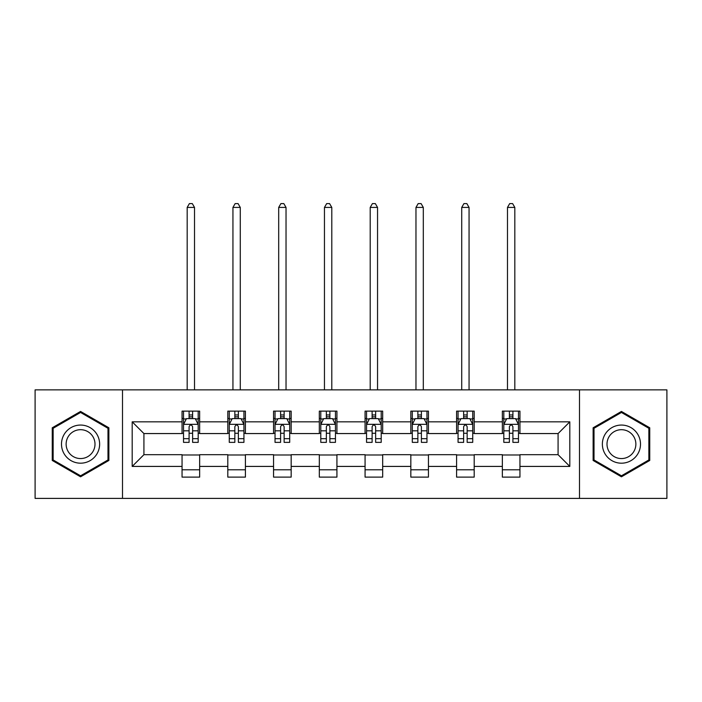 <?xml version="1.0" encoding="UTF-8"?>
<svg xmlns="http://www.w3.org/2000/svg" width="702" height="702" viewBox="0 0 702 702"><rect width="100%" height="100%" fill="white"/><g stroke="black" fill="none" stroke-linecap="round" stroke-linejoin="round"><path stroke-width="1.05" d="M579.492 498.394L666.9 498.394L666.9 389.864L579.492 389.864L579.492 498.394L122.508 498.394L122.508 389.864L35.1 389.864L35.1 498.394L122.508 498.394M579.492 389.864L122.508 389.864M519.945 421.832L519.945 411.126L502.351 411.126L502.351 421.832L474.192 421.832L474.192 411.126L456.59 411.126L456.59 421.832L428.439 421.832L428.439 411.126L410.837 411.126L410.837 421.832L382.678 421.832L382.678 411.126L365.075 411.126L365.075 421.832L336.925 421.832L336.925 411.126L319.322 411.126L319.322 421.832L291.163 421.832L291.163 411.126L273.561 411.126L273.561 421.832L245.41 421.832L245.41 411.126L227.808 411.126L227.808 421.832L199.649 421.832L199.649 411.126L182.055 411.126L182.055 421.832L132.187 421.832L132.187 466.418L143.919 454.685L182.055 454.685L182.055 477.123L199.649 477.123L199.649 454.685L227.808 454.685L227.808 477.123L245.41 477.123L245.41 454.685L273.561 454.685L273.561 477.123L291.163 477.123L291.163 454.685L319.322 454.685L319.322 477.123L336.925 477.123L336.925 454.685L365.075 454.685L365.075 477.123L382.678 477.123L382.678 454.685L410.837 454.685L410.837 477.123L428.439 477.123L428.439 454.685L456.59 454.685L456.59 477.123L474.192 477.123L474.192 454.685L502.351 454.685L502.351 477.123L519.945 477.123L519.945 454.685L558.081 454.685L558.081 433.564L519.945 433.564L519.945 421.832L569.813 421.832L569.813 466.418L519.945 466.418M502.351 466.418L474.192 466.418M456.59 466.418L428.439 466.418M410.837 466.418L382.678 466.418M365.075 466.418L336.925 466.418M319.322 466.418L291.163 466.418M273.561 466.418L245.41 466.418M227.808 466.418L199.649 466.418M182.055 466.418L132.187 466.418M502.351 421.832L502.351 433.564L474.192 433.564L474.192 421.832M456.59 421.832L456.59 433.564L428.439 433.564L428.439 421.832M410.837 421.832L410.837 433.564L382.678 433.564L382.678 421.832M365.075 421.832L365.075 433.564L336.925 433.564L336.925 421.832M319.322 421.832L319.322 433.564L291.163 433.564L291.163 421.832M273.561 421.832L273.561 433.564L245.41 433.564L245.41 421.832M227.808 421.832L227.808 433.564L199.649 433.564L199.649 421.832M182.055 421.832L182.055 433.564L143.919 433.564L132.187 421.832M143.919 433.564L143.919 454.685M569.813 466.418L558.081 454.685M558.081 433.564L569.813 421.832M182.055 418.462L183.52 418.462M189.092 418.462L192.611 418.462M198.183 418.462L199.649 418.462M182.055 433.274L183.52 433.274M189.092 433.274L192.611 433.274M198.183 433.274L199.649 433.274M182.055 454.984L199.649 454.984M182.055 469.796L199.649 469.796M227.808 454.984L245.41 454.984M227.808 469.796L245.41 469.796M227.808 418.462L229.273 418.462M234.845 418.462L238.364 418.462M243.936 418.462L245.41 418.462M227.808 433.274L229.273 433.274M234.845 433.274L238.364 433.274M243.936 433.274L245.41 433.274M273.561 454.984L291.163 454.984M273.561 469.796L291.163 469.796M273.561 418.462L275.035 418.462M280.607 418.462L284.126 418.462M289.698 418.462L291.163 418.462M273.561 433.274L275.035 433.274M280.607 433.274L284.126 433.274M289.698 433.274L291.163 433.274M319.322 454.984L336.925 454.984M319.322 469.796L336.925 469.796M319.322 418.462L320.788 418.462M326.36 418.462L329.879 418.462M335.451 418.462L336.925 418.462M319.322 433.274L320.788 433.274M326.36 433.274L329.879 433.274M335.451 433.274L336.925 433.274M365.075 454.984L382.678 454.984M365.075 469.796L382.678 469.796M365.075 418.462L366.549 418.462M372.121 418.462L375.64 418.462M381.212 418.462L382.678 418.462M365.075 433.274L366.549 433.274M372.121 433.274L375.64 433.274M381.212 433.274L382.678 433.274M410.837 454.984L428.439 454.984M410.837 469.796L428.439 469.796M410.837 418.462L412.302 418.462M417.874 418.462L421.393 418.462M426.965 418.462L428.439 418.462M410.837 433.274L412.302 433.274M417.874 433.274L421.393 433.274M426.965 433.274L428.439 433.274M456.59 454.984L474.192 454.984M456.59 469.796L474.192 469.796M456.59 418.462L458.064 418.462M463.636 418.462L467.155 418.462M472.727 418.462L474.192 418.462M456.59 433.274L458.064 433.274M463.636 433.274L467.155 433.274M472.727 433.274L474.192 433.274M502.351 454.984L519.945 454.984M502.351 469.796L519.945 469.796M502.351 418.462L503.817 418.462M509.389 418.462L512.908 418.462M518.48 418.462L519.945 418.462M502.351 433.274L503.817 433.274M509.389 433.274L512.908 433.274M518.48 433.274L519.945 433.274M80.563 476.807L108.871 460.468L108.871 427.781L80.563 411.442L52.255 427.781L52.255 460.468L80.563 476.807M649.745 427.781L621.437 411.442L593.129 427.781L593.129 460.468L621.437 476.807L649.745 460.468L649.745 427.781M192.611 414.943L189.092 414.943M198.183 438.689L192.611 438.689L192.611 442.365L198.183 442.365L198.183 424.473L195.253 418.611L186.451 418.611L183.52 424.473L183.52 442.365L189.092 442.365L189.092 438.689L183.52 438.689M183.52 424.473L183.52 411.126M198.183 424.473L198.183 411.126M189.092 418.611L189.092 411.126M192.611 411.126L192.611 418.611M192.611 438.689L192.611 426.676C191.435 424.412 190.268 424.412 189.092 426.676L189.092 438.689M194.515 389.864L194.515 207.423L187.18 207.423L187.18 389.864M187.18 207.423L189.382 203.606L192.313 203.606L194.515 207.423M97.078 453.659A19.068 19.068 0 0 0 90.093 427.615A19.068 19.068 0 0 0 64.049 434.591A19.068 19.068 0 0 0 71.034 460.635A19.068 19.068 0 0 0 97.078 453.659M93.068 451.342A14.435 14.435 0 0 0 87.785 431.625A14.435 14.435 0 0 0 68.059 436.907A14.435 14.435 0 0 0 73.35 456.625A14.435 14.435 0 0 0 93.068 451.342M53.141 459.959L53.141 428.29L80.563 412.46L107.985 428.29L107.985 459.959L80.563 475.798L53.141 459.959M621.437 425.061A19.068 19.068 0 0 0 602.369 444.129A19.068 19.068 0 0 0 621.437 463.197A19.068 19.068 0 0 0 640.505 444.129A19.068 19.068 0 0 0 621.437 425.061M621.437 429.694A14.435 14.435 0 0 0 607.002 444.129A14.435 14.435 0 0 0 621.437 458.564A14.435 14.435 0 0 0 635.872 444.129A14.435 14.435 0 0 0 621.437 429.694M648.859 459.959L621.437 475.798L594.015 459.959L594.015 428.29L621.437 412.46L648.859 428.29L648.859 459.959M238.364 414.943L234.845 414.943M243.936 438.689L238.364 438.689L238.364 442.365L243.936 442.365L243.936 424.473L241.005 418.611L232.204 418.611L229.273 424.473L229.273 442.365L234.845 442.365L234.845 438.689L229.273 438.689M229.273 424.473L229.273 411.126M243.936 424.473L243.936 411.126M234.845 418.611L234.845 411.126M238.364 411.126L238.364 418.611M238.364 438.689L238.364 426.676C237.197 424.412 236.021 424.412 234.845 426.676L234.845 438.689M240.277 389.864L240.277 207.423L232.941 207.423L232.941 389.864M232.941 207.423L235.144 203.606L238.075 203.606L240.277 207.423M284.126 414.943L280.607 414.943M289.698 438.689L284.126 438.689L284.126 442.365L289.698 442.365L289.698 424.473L286.767 418.611L277.966 418.611L275.035 424.473L275.035 442.365L280.607 442.365L280.607 438.689L275.035 438.689M275.035 424.473L275.035 411.126M289.698 424.473L289.698 411.126M280.607 418.611L280.607 411.126M284.126 411.126L284.126 418.611M284.126 438.689L284.126 426.676C282.95 424.412 281.783 424.412 280.607 426.676L280.607 438.689M286.03 389.864L286.03 207.423L278.694 207.423L278.694 389.864M278.694 207.423L280.897 203.606L283.827 203.606L286.03 207.423M329.879 414.943L326.36 414.943M335.451 438.689L329.879 438.689L329.879 442.365L335.451 442.365L335.451 424.473L332.52 418.611L323.719 418.611L320.788 424.473L320.788 442.365L326.36 442.365L326.36 438.689L320.788 438.689M320.788 424.473L320.788 411.126M335.451 424.473L335.451 411.126M326.36 418.611L326.36 411.126M329.879 411.126L329.879 418.611M329.879 438.689L329.879 426.676C328.712 424.412 327.536 424.412 326.36 426.676L326.36 438.689M331.792 389.864L331.792 207.423L324.456 207.423L324.456 389.864M324.456 207.423L326.658 203.606L329.589 203.606L331.792 207.423M375.64 414.943L372.121 414.943M381.212 438.689L375.64 438.689L375.64 442.365L381.212 442.365L381.212 424.473L378.281 418.611L369.48 418.611L366.549 424.473L366.549 442.365L372.121 442.365L372.121 438.689L366.549 438.689M366.549 424.473L366.549 411.126M381.212 424.473L381.212 411.126M372.121 418.611L372.121 411.126M375.64 411.126L375.64 418.611M375.64 438.689L375.64 426.676C374.464 424.412 373.297 424.412 372.121 426.676L372.121 438.689M377.544 389.864L377.544 207.423L370.208 207.423L370.208 389.864M370.208 207.423L372.411 203.606L375.342 203.606L377.544 207.423M421.393 414.943L417.874 414.943M426.965 438.689L421.393 438.689L421.393 442.365L426.965 442.365L426.965 424.473L424.034 418.611L415.233 418.611L412.302 424.473L412.302 442.365L417.874 442.365L417.874 438.689L412.302 438.689M412.302 424.473L412.302 411.126M426.965 424.473L426.965 411.126M417.874 418.611L417.874 411.126M421.393 411.126L421.393 418.611M421.393 438.689L421.393 426.676C420.226 424.412 419.05 424.412 417.874 426.676L417.874 438.689M423.306 389.864L423.306 207.423L415.97 207.423L415.97 389.864M415.97 207.423L418.173 203.606L421.103 203.606L423.306 207.423M467.155 414.943L463.636 414.943M472.727 438.689L467.155 438.689L467.155 442.365L472.727 442.365L472.727 424.473L469.796 418.611L460.995 418.611L458.064 424.473L458.064 442.365L463.636 442.365L463.636 438.689L458.064 438.689M458.064 424.473L458.064 411.126M472.727 424.473L472.727 411.126M463.636 418.611L463.636 411.126M467.155 411.126L467.155 418.611M467.155 438.689L467.155 426.676C465.979 424.412 464.812 424.412 463.636 426.676L463.636 438.689M469.059 389.864L469.059 207.423L461.723 207.423L461.723 389.864M461.723 207.423L463.925 203.606L466.856 203.606L469.059 207.423M512.908 414.943L509.389 414.943M518.48 438.689L512.908 438.689L512.908 442.365L518.48 442.365L518.48 424.473L515.549 418.611L506.747 418.611L503.817 424.473L503.817 442.365L509.389 442.365L509.389 438.689L503.817 438.689M503.817 424.473L503.817 411.126M518.48 424.473L518.48 411.126M509.389 418.611L509.389 411.126M512.908 411.126L512.908 418.611M512.908 438.689L512.908 426.676C511.74 424.412 510.565 424.412 509.389 426.676L509.389 438.689M514.82 389.864L514.82 207.423L507.485 207.423L507.485 389.864M507.485 207.423L509.687 203.606L512.618 203.606L514.82 207.423M198.113 424.333L183.591 424.333M183.52 418.962L186.276 418.962M195.428 418.962L198.183 418.962M189.092 430.826L183.52 430.826M198.183 430.826L192.611 430.826M192.611 416.812L189.092 416.812M243.866 424.333L229.343 424.333M229.273 418.962L232.029 418.962M241.181 418.962L243.936 418.962M234.845 430.826L229.273 430.826M243.936 430.826L238.364 430.826M238.364 416.812L234.845 416.812M289.628 424.333L275.105 424.333M275.035 418.962L277.79 418.962M286.942 418.962L289.698 418.962M280.607 430.826L275.035 430.826M289.698 430.826L284.126 430.826M284.126 416.812L280.607 416.812M335.38 424.333L320.858 424.333M320.788 418.962L323.543 418.962M332.695 418.962L335.451 418.962M326.36 430.826L320.788 430.826M335.451 430.826L329.879 430.826M329.879 416.812L326.36 416.812M381.142 424.333L366.619 424.333M366.549 418.962L369.305 418.962M378.457 418.962L381.212 418.962M372.121 430.826L366.549 430.826M381.212 430.826L375.64 430.826M375.64 416.812L372.121 416.812M426.895 424.333L412.372 424.333M412.302 418.962L415.057 418.962M424.21 418.962L426.965 418.962M417.874 430.826L412.302 430.826M426.965 430.826L421.393 430.826M421.393 416.812L417.874 416.812M472.657 424.333L458.134 424.333M458.064 418.962L460.819 418.962M469.971 418.962L472.727 418.962M463.636 430.826L458.064 430.826M472.727 430.826L467.155 430.826M467.155 416.812L463.636 416.812M518.409 424.333L503.887 424.333M503.817 418.962L506.572 418.962M515.724 418.962L518.48 418.962M509.389 430.826L503.817 430.826M518.48 430.826L512.908 430.826M512.908 416.812L509.389 416.812"/></g></svg>
